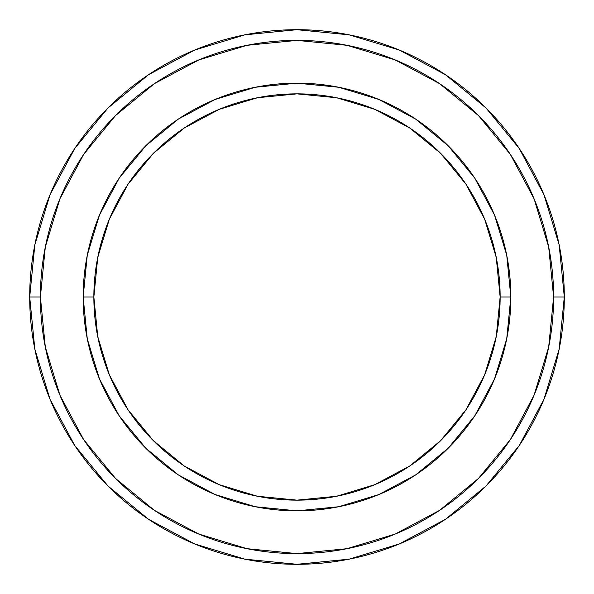 <?xml version="1.0" encoding="UTF-8"?>
<svg xmlns="http://www.w3.org/2000/svg" width="594" height="594" viewBox="0 0 594 594"><rect width="100%" height="100%" fill="white"/><g stroke="black" fill="none" stroke-linecap="round" stroke-linejoin="round"><path stroke-width="0.89" d="M83.16 297L93.852 297A203.148 203.148 0 0 1 297 93.852A203.148 203.148 0 0 1 500.148 297L510.84 297A213.84 213.84 0 0 0 297 83.16A213.84 213.84 0 0 0 83.16 297A213.84 213.84 0 0 1 297 83.16A213.84 213.84 0 0 1 510.84 297A213.84 213.84 0 0 1 297 510.84A213.84 213.84 0 0 1 83.16 297A213.84 213.84 0 0 0 297 510.84A213.84 213.84 0 0 0 510.84 297L500.148 297L496.242 257.365L484.682 219.26L465.911 184.14L440.644 153.356L409.86 128.089L374.74 109.318L336.635 97.758L297 93.852L257.365 97.758L219.26 109.318L184.14 128.089L153.356 153.356L128.089 184.14L109.318 219.26L97.758 257.365L93.852 297L97.758 336.635L109.318 374.74L128.089 409.86L153.356 440.644L184.14 465.911L219.26 484.682L257.365 496.242L297 500.148L336.635 496.242L374.74 484.682L409.86 465.911L440.644 440.644L465.911 409.86L484.682 374.74L496.242 336.635L500.148 297A203.148 203.148 0 0 1 297 500.148A203.148 203.148 0 0 1 93.852 297L83.16 297M29.7 297A267.3 267.3 0 0 0 297 564.3A267.3 267.3 0 0 0 564.3 297L553.608 297A256.608 256.608 0 0 1 297 553.608A256.608 256.608 0 0 1 40.392 297L45.322 347.059L59.927 395.203L83.635 439.567L115.548 478.452L154.433 510.365L198.797 534.073L246.941 548.678L297 553.608L347.059 548.678L395.203 534.073L439.567 510.365L478.452 478.452L510.365 439.567L534.073 395.203L548.678 347.059L553.608 297L548.678 246.941L534.073 198.797L510.365 154.433L478.452 115.548L439.567 83.635L395.203 59.927L347.059 45.322L297 40.392L246.941 45.322L198.797 59.927L154.433 83.635L115.548 115.548L83.635 154.433L59.927 198.797L45.322 246.941L40.392 297L29.7 297L40.392 297A256.608 256.608 0 0 1 297 40.392A256.608 256.608 0 0 1 553.608 297L564.3 297A267.3 267.3 0 0 0 297 29.7A267.3 267.3 0 0 0 29.7 297A267.3 267.3 0 0 1 297 29.7A267.3 267.3 0 0 1 564.3 297A267.3 267.3 0 0 1 297 564.3A267.3 267.3 0 0 1 29.7 297L34.838 244.854L50.045 194.706L74.695 148.567M510.84 297.067L506.749 338.617M506.689 338.922L494.564 378.831L474.799 415.8L448.21 448.21L415.859 474.762M415.748 474.844L378.831 494.564L338.818 506.712M338.617 506.749L297.067 510.84M296.933 510.84L255.383 506.749M255.182 506.712L215.169 494.564L178.341 474.896M178.2 474.799L145.79 448.21L119.238 415.859M119.201 415.8L99.436 378.831L87.311 338.922M87.251 338.617L83.16 297.067M83.16 296.933L87.251 255.383M87.311 255.078L99.436 215.169L119.201 178.2L145.79 145.79L178.141 119.238M178.252 119.156L215.169 99.436L255.182 87.288M255.383 87.251L296.933 83.16M297.067 83.16L338.617 87.251M338.818 87.288L378.831 99.436L415.659 119.104M415.8 119.201L448.21 145.79L474.762 178.141M474.799 178.2L494.564 215.169L506.689 255.078M506.749 255.383L510.84 296.933M74.747 148.493L107.989 107.989L148.426 74.799M148.493 74.747L194.706 50.045L244.854 34.838L296.911 29.7M297 29.7L349.146 34.838L399.294 50.045L445.433 74.695M445.507 74.747L486.011 107.989L519.201 148.426M519.253 148.493L543.956 194.706L559.162 244.854L564.3 296.911M564.3 297L559.162 349.146L543.956 399.294L519.304 445.433M519.253 445.507L486.011 486.011L445.574 519.201M445.507 519.253L399.294 543.956L349.146 559.162L297.089 564.3M297 564.3L244.854 559.162L194.706 543.956L148.567 519.304M148.493 519.253L107.989 486.011L74.799 445.574M74.747 445.507L50.045 399.294L34.838 349.146L29.7 297.089"/></g></svg>
